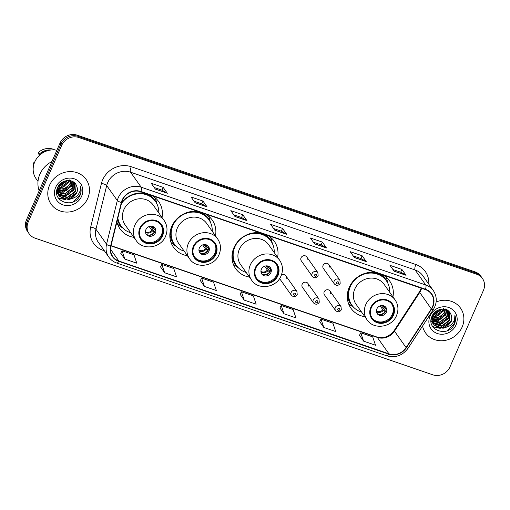 <?xml version="1.0" encoding="UTF-8"?>
<svg xmlns="http://www.w3.org/2000/svg" width="510" height="510" viewBox="0 0 510 510"><rect width="100%" height="100%" fill="white"/><g stroke="black" fill="none" stroke-linecap="round" stroke-linejoin="round"><path stroke-width="0.76" d="M375.723 272.531A23.67 21.675 144.7 0 0 349.216 287.379A23.67 21.675 144.7 0 0 350.982 308.295A23.67 21.675 144.7 0 0 364.873 316.716M260.419 232.904A23.67 21.675 144.7 0 0 233.911 247.752A23.67 21.675 144.7 0 0 235.677 268.668A23.67 21.675 144.7 0 0 249.428 277.07M198.269 211.548A23.67 21.675 144.7 0 0 171.762 226.395A23.67 21.675 144.7 0 0 173.527 247.312A23.67 21.675 144.7 0 0 187.419 255.733M116.898 221.907A23.67 21.675 144.7 0 0 120.054 228.939A23.67 21.675 144.7 0 0 133.939 237.36M279.843 278.167A3.347 3.066 144.7 0 0 280.36 279.671L291.452 295.354A3.347 3.066 -35.3 0 1 293.926 290.298A3.347 3.066 -35.3 0 1 296.922 291.484L297.228 294.652C295.628 297.03 293.703 297.266 291.452 295.354M308.123 286.339A3.347 3.066 144.7 0 0 304.872 282.189A3.347 3.066 144.7 0 0 302.404 287.245L313.497 302.927A3.347 3.066 -35.3 0 1 315.97 297.872A3.347 3.066 -35.3 0 1 318.967 299.058L319.273 302.226C317.673 304.604 315.747 304.84 313.497 302.927M330.161 293.913A3.347 3.066 144.7 0 0 326.916 289.763A3.347 3.066 144.7 0 0 324.443 294.818L335.542 310.501A3.347 3.066 -35.3 0 1 338.009 305.445A3.347 3.066 -35.3 0 1 341.005 306.631L341.317 309.799C339.711 312.177 337.786 312.413 335.542 310.501M323.079 265.404A3.347 3.066 144.7 0 0 323.327 268.362L334.42 284.044A3.347 3.066 -35.3 0 1 336.893 278.989A3.347 3.066 -35.3 0 1 339.889 280.175L328.797 264.492A3.347 3.066 144.7 0 0 323.079 265.404M301.034 257.83A3.347 3.066 144.7 0 0 301.282 260.788L312.381 276.471A3.347 3.066 -35.3 0 1 314.849 271.416A3.347 3.066 -35.3 0 1 317.851 272.601L306.752 256.919A3.347 3.066 144.7 0 0 301.034 257.83M215.488 235.875A23.67 21.675 144.7 0 0 212.173 219.976A23.67 21.675 144.7 0 0 205.632 214.079M277.612 257.365A23.67 21.675 144.7 0 0 274.323 241.332A23.67 21.675 144.7 0 0 267.782 235.435M392.949 296.852A23.67 21.675 144.7 0 0 389.627 280.953A23.67 21.675 144.7 0 0 383.086 275.062M162.014 217.496A23.67 21.675 144.7 0 0 158.699 201.597A23.67 21.675 144.7 0 0 152.159 195.706M144.795 193.175A23.67 21.675 144.7 0 0 121.699 202.413M286.078 278.76A3.347 3.066 144.7 0 0 281.316 275.234M329.046 267.457A3.347 3.066 144.7 0 0 328.797 264.492M307.007 259.877A3.347 3.066 144.7 0 0 306.752 256.919M482.447 278.479L480.79 276.133A13.4 12.265 144.7 0 0 475.084 271.9L77.201 135.175A13.4 12.265 144.7 0 0 60.033 143.049L26.552 219.676A13.4 12.265 144.7 0 0 27.553 231.521L28.381 232.694A13.4 12.265 144.7 0 1 27.381 220.849A13.4 12.265 144.7 0 0 28.381 232.694L29.21 233.867A13.4 12.265 144.7 0 0 34.916 238.1L432.799 374.825A13.4 12.265 144.7 0 0 449.967 366.951L483.448 290.324A13.4 12.265 144.7 0 0 482.447 278.479A13.4 12.265 144.7 0 0 476.742 274.246L78.859 137.522A13.4 12.265 144.7 0 0 61.691 145.395L28.209 222.022A13.4 12.265 144.7 0 0 29.21 233.867M61.691 145.395L60.862 144.222L27.381 220.849L60.862 144.222A13.4 12.265 144.7 0 1 78.03 136.349A13.4 12.265 144.7 0 0 60.862 144.222L60.033 143.049M476.742 274.246L475.913 273.073L78.03 136.349L475.913 273.073A13.4 12.265 144.7 0 1 481.618 277.306A13.4 12.265 144.7 0 0 475.913 273.073L475.084 271.9M49.527 185.283A21.439 19.629 144.7 0 0 51.127 204.223A21.439 19.629 144.7 0 0 70.31 211.822A21.439 19.629 144.7 0 0 87.726 198.409A21.439 19.629 144.7 0 0 86.126 179.463A21.439 19.629 144.7 0 0 66.944 171.864A21.439 19.629 144.7 0 0 49.527 185.283A21.439 19.629 144.7 0 0 51.127 204.223A21.439 19.629 144.7 0 0 70.31 211.822A21.439 19.629 144.7 0 0 87.726 198.409A21.439 19.629 144.7 0 0 86.126 179.463A21.439 19.629 144.7 0 0 66.944 171.864A21.439 19.629 144.7 0 0 49.527 185.283M422.573 326.03A21.439 19.629 144.7 0 0 425.531 332.883A21.439 19.629 144.7 0 0 444.72 340.482A21.439 19.629 144.7 0 0 462.13 327.063A21.439 19.629 144.7 0 0 460.536 308.123A21.439 19.629 144.7 0 0 436.126 302.016A21.439 19.629 144.7 0 1 460.536 308.123L460.536 308.123A21.439 19.629 144.7 0 1 462.13 327.063A21.439 19.629 144.7 0 1 444.72 340.482A21.439 19.629 144.7 0 1 425.531 332.883A21.439 19.629 144.7 0 1 422.573 326.03M122.457 200.188A14.293 13.088 -35.3 0 1 140.773 191.792L425.34 289.578A14.293 13.088 -35.3 0 1 431.428 294.098A14.293 13.088 -35.3 0 1 431.326 308.875L406.094 347.578A14.293 13.088 -35.3 0 1 388.945 353.825L118.855 261.012A14.293 13.088 -35.3 0 1 112.774 256.498A14.293 13.088 -35.3 0 1 110.931 246.151L121.686 202.476A14.293 13.088 -35.3 0 1 122.457 200.188M122.145 200.079A14.65 13.413 144.7 0 0 121.348 202.419L110.593 246.1A14.65 13.413 144.7 0 0 118.722 261.33L388.805 354.144A14.65 13.413 144.7 0 0 406.381 347.737L431.619 309.041A14.65 13.413 144.7 0 0 425.48 289.259L140.913 191.473A14.65 13.413 144.7 0 0 122.145 200.079M392.955 269.548L400.732 272.219L405.896 275.145A3.57 1.198 109 0 1 406.062 275.298L401.912 269.439L389.978 265.334L394.122 271.199L406.062 275.298M400.701 272.206L401.912 269.439M353.169 255.873L360.946 258.544L366.11 261.471A3.57 1.198 109 0 1 366.276 261.624L362.125 255.765L350.192 251.666L354.335 257.524L366.276 261.624M360.914 258.538L362.125 255.765M313.382 242.199L321.16 244.876L326.317 247.796A3.57 1.198 109 0 1 326.483 247.956L322.339 242.091L310.399 237.991L314.549 243.85L326.483 247.956M321.128 244.864L322.339 242.091M154.224 187.514L162.001 190.185L167.165 193.112A3.57 1.198 109 0 1 167.331 193.264L163.187 187.406L151.247 183.3L155.397 189.165L167.331 193.264M161.976 190.173L163.187 187.406M194.017 201.182L201.794 203.853L206.952 206.779A3.57 1.198 109 0 1 207.117 206.939L202.974 201.074L191.033 196.975L195.183 202.833L207.117 206.939M201.762 203.847L202.974 201.074M233.803 214.857L241.581 217.528L246.744 220.454A3.57 1.198 109 0 1 246.91 220.607L242.76 214.748L230.826 210.643L234.97 216.508L246.91 220.607M241.549 217.521L242.76 214.748M273.589 228.531L281.367 231.202L286.531 234.128A3.57 1.198 109 0 1 286.697 234.281L282.546 228.423L270.612 224.317L274.762 230.182L286.697 234.281M281.341 231.189L282.546 228.423M319.7 321.606L323.786 327.452L335.72 331.551L332.922 323.219L320.988 319.12L319.681 321.644M359.486 335.28L363.573 341.12L375.513 345.225L372.708 336.893L360.774 332.794L359.467 335.319M200.334 280.589L204.421 286.435L216.361 290.534L213.556 282.202L201.622 278.103L200.315 280.627M160.548 266.921L164.634 272.761L176.568 276.86L173.77 268.528L161.836 264.429L160.529 266.959M120.762 253.247L124.848 259.086L136.782 263.192L133.983 254.86L122.043 250.754L120.742 253.285M279.913 307.938L284 313.777L295.934 317.877L293.135 309.551L281.195 305.445L279.894 307.976M244.213 300.103L256.147 304.209L253.349 295.876L241.408 291.771L240.102 294.302L244.213 300.103L241.408 291.771M204.421 286.435L201.622 278.103M164.634 272.761L161.836 264.429M124.848 259.086L122.043 250.754M284 313.777L281.195 305.445M323.786 327.452L320.988 319.12M363.573 341.12L360.774 332.794M51.95 161.549A24.117 22.083 144.7 0 0 39.882 174.203A24.117 22.083 144.7 0 0 39.187 190.759M56.884 150.259A18.978 17.378 144.7 0 0 34.712 162.001A18.978 17.378 144.7 0 0 36.127 178.774L38.008 181.426M64.713 181.069L59.721 184.352M67.588 180.489L59.383 186.609L58.032 186.73M67.008 180.54L58.325 186.22M69.513 180.553L68.831 182.51L60.703 188.47L57.522 188.477M69.239 179.839L68.499 182.044L63.642 186.96L57.611 188.062M71.049 180.878L70.15 184.371L62.016 190.332L57.349 189.994M70.724 180.183L69.819 183.906L66.007 188.222L57.369 189.637M72.331 181.369L71.464 186.233L63.336 192.194L57.394 191.358M71.974 180.693L71.132 185.767L66.581 190.523L57.362 191.033M73.414 181.981L72.783 188.094L64.649 194.055L57.604 192.608M73.032 181.337L72.452 187.629L65.573 193.322L57.541 192.308M74.313 182.663L74.097 189.956L65.968 195.916L57.961 193.749M73.937 182.095L73.771 189.49L68.13 194.763L62.889 195.515L57.859 193.475M74.881 183.205L75.416 191.817L67.282 197.778L58.446 194.807M57.726 193.921L56.629 191.849M74.696 182.95L75.085 191.352L67.403 197.23L58.312 194.552M57.872 187.144L59.389 196.235L68.601 199.633L72.05 198.492L76.583 193.469C77.724 190.727 77.679 188.101 76.462 185.583C77.596 188.604 77.577 191.148 76.404 193.213L69.895 198.798L63.871 198.919L59.466 196.242M58.714 195.311L57.037 189.204M76.462 185.583C73.567 178.028 60.964 179.316 57.738 187.317C50.79 201.106 73.274 209.393 79.713 196.089L80.032 195.419C81.288 192.448 81.447 189.51 80.491 186.609C80.784 189.357 80.044 191.964 78.272 194.425C76.749 196.484 74.67 197.835 72.05 198.492M55.654 187.387A14.56 13.337 144.7 0 0 62.94 204.861A14.56 13.337 144.7 0 0 81.6 196.299A14.56 13.337 144.7 0 0 74.313 178.831A14.56 13.337 144.7 0 0 55.654 187.387M34.087 163.633L33.577 162.907A14.293 13.088 144.7 0 0 33.711 164.928M33.577 162.907L34.693 162.046M46.034 151.228A13.4 12.265 144.7 0 0 39.844 154.696L39.971 154.887M54.87 149.959A14.293 13.088 144.7 0 0 37.931 152.93L38.97 154.396L39.844 154.696M51.121 149.991A14.293 13.088 144.7 0 0 38.97 154.396M80.491 186.609L79.879 195.202L73.083 201.909M76.685 192.544L66.976 199.295M64.745 199.518L58.287 197.95M74.058 188.821L64.343 195.572M71.425 185.092L61.71 191.849M68.786 181.375L59.134 188.12M75.729 194.412L69.143 199.008M65.847 199.703L58.433 198.173M73.096 190.695L66.504 195.285M70.463 186.972L63.884 191.562M67.83 183.249L61.315 187.814M66.459 181.452L60.116 185.914M140.454 228.282A12.062 11.041 144.7 0 0 141.353 238.941A12.062 11.041 144.7 0 0 152.139 243.213A12.062 11.041 144.7 0 0 161.938 235.665A12.062 11.041 144.7 0 0 161.039 225.012A12.062 11.041 144.7 0 0 150.246 220.734A12.062 11.041 144.7 0 0 140.454 228.282M141.098 238.565A12.062 11.041 144.7 0 0 151.859 242.441A12.062 11.041 144.7 0 0 161.421 234.931A12.062 11.041 144.7 0 0 160.771 224.649M158.763 212.899A21.127 19.342 144.7 0 0 155.48 201.456L154.964 200.723A21.127 19.342 144.7 0 0 139.593 192.971M155.48 201.456A21.127 19.342 144.7 0 0 121.405 203.598M164.194 220.581L153.204 205.045A17.193 15.746 144.7 0 0 137.815 198.951A17.193 15.746 144.7 0 0 123.847 209.712A17.193 15.746 144.7 0 0 125.128 224.904L136.119 240.44A17.193 15.746 -35.3 0 1 134.838 225.248A17.193 15.746 -35.3 0 1 148.805 214.487A17.193 15.746 -35.3 0 1 164.194 220.581C167.382 225.407 167.847 230.609 165.591 236.194C161.02 248.134 142.743 250.844 136.119 240.44M117.874 217.961A21.127 19.342 144.7 0 0 120.991 225.853A21.127 19.342 144.7 0 0 130.688 232.758M117.657 218.841A21.127 19.342 144.7 0 0 120.468 225.127L120.991 225.853M145.905 229.602A5.361 4.909 144.7 0 0 146.3 234.339A5.361 4.909 144.7 0 0 151.1 236.238A5.361 4.909 144.7 0 0 155.448 232.885A5.361 4.909 144.7 0 0 155.053 228.148A5.361 4.909 144.7 0 0 150.252 226.249A5.361 4.909 144.7 0 0 145.905 229.602M145.975 233.797A5.361 4.909 144.7 0 0 154.728 231.859A5.361 4.909 144.7 0 0 154.651 227.658M122.859 228.085L120.475 226.497A23.224 21.267 -35.3 0 1 117.542 224.1M154.976 197.625A23.224 21.267 -35.3 0 1 156.251 201.182L156.959 203.962M151.674 226.21L152.923 227.976L155.187 229.863M150.482 226.217L154.626 232.069M148.015 235.059A6.254 5.725 -35.3 0 0 154.141 232.26L154.466 232.369M154.141 232.26L151.878 230.367L149.162 226.536M439.116 309.729L434.131 313.012M441.998 309.143L433.793 315.263L432.442 315.39M441.411 309.2L432.735 314.88M443.923 309.207L443.241 311.17L435.106 317.124L431.925 317.137M443.643 308.499L442.909 310.705L438.045 315.62L432.015 316.716M445.453 309.532L444.554 313.032L436.426 318.986L431.753 318.654M445.134 308.837L444.229 312.566L440.411 316.882L431.772 318.291M446.734 310.023L445.874 314.893L437.739 320.847L431.798 320.019M446.384 309.353L445.542 314.428L440.984 319.183L431.772 319.687M447.818 310.635L447.187 316.755L439.059 322.709L432.015 321.262M447.442 309.997L446.862 316.283L439.983 321.982L431.944 320.962M448.723 311.317L448.507 318.61L440.372 324.57L432.372 322.409M448.341 310.756L448.175 318.144L442.533 323.423L437.293 324.175L432.27 322.129M449.291 311.865L449.82 320.471L441.692 326.432L432.85 323.467M432.136 322.575L431.039 320.503M449.1 311.604L449.495 320.006L441.807 325.89L432.722 323.212M432.276 315.798L433.793 324.889L443.005 328.293L446.454 327.146L450.993 322.129C452.128 319.387 452.089 316.761 450.865 314.243C452 317.265 451.981 319.802 450.808 321.867L444.299 327.458L438.281 327.573L433.876 324.902M433.117 323.965L431.447 317.858M450.865 314.243C447.978 306.682 435.374 307.97 432.142 315.97C425.193 329.76 447.684 338.053 454.123 324.742L454.435 324.073C455.698 321.102 455.851 318.17 454.901 315.263C455.194 318.017 454.455 320.618 452.682 323.079C451.152 325.138 449.081 326.496 446.454 327.146M430.058 316.041A14.56 13.337 144.7 0 0 437.35 333.514A14.56 13.337 144.7 0 0 456.004 324.959A14.56 13.337 144.7 0 0 448.717 307.485A14.56 13.337 144.7 0 0 430.058 316.041M454.901 315.263L454.282 323.856L447.487 330.563M451.095 321.204L441.379 327.949M439.148 328.179L432.697 326.604M448.462 317.475L438.747 324.233M445.829 313.752L436.114 320.509M443.196 310.035L433.538 316.774M450.139 323.072L443.547 327.662M440.257 328.357L432.843 326.833M447.506 319.349L440.914 323.939M444.867 315.633L438.288 320.216M442.234 311.903L435.719 316.474M440.869 310.112L434.52 314.568M193.927 246.661A12.062 11.041 144.7 0 0 194.826 257.314A12.062 11.041 144.7 0 0 205.619 261.592A12.062 11.041 144.7 0 0 215.411 254.044A12.062 11.041 144.7 0 0 214.512 243.385A12.062 11.041 144.7 0 0 203.719 239.113A12.062 11.041 144.7 0 0 193.927 246.661M194.578 256.944A12.062 11.041 144.7 0 0 205.339 260.814A12.062 11.041 144.7 0 0 214.895 253.311A12.062 11.041 144.7 0 0 214.245 243.028M212.237 231.272A21.127 19.342 144.7 0 0 208.953 219.829L208.437 219.096A21.127 19.342 144.7 0 0 193.067 211.344M208.953 219.829A21.127 19.342 144.7 0 0 190.051 212.345A21.127 19.342 144.7 0 0 172.89 225.567A21.127 19.342 144.7 0 0 174.465 244.233A21.127 19.342 144.7 0 0 184.161 251.137M217.668 238.954L206.677 223.418A17.193 15.746 144.7 0 0 191.295 217.324A17.193 15.746 144.7 0 0 177.327 228.085A17.193 15.746 144.7 0 0 178.608 243.283L189.599 258.819A17.193 15.746 -35.3 0 1 188.317 243.621A17.193 15.746 -35.3 0 1 202.279 232.86A17.193 15.746 -35.3 0 1 217.668 238.954C220.862 243.78 221.327 248.988 219.064 254.566C214.493 266.513 196.222 269.223 189.599 258.819M171.749 226.421A21.127 19.342 144.7 0 0 173.948 243.499L174.465 244.233M170.467 230.233A16.747 15.338 144.7 0 0 170.748 230.922M199.378 247.975A5.361 4.909 144.7 0 0 199.773 252.711A5.361 4.909 144.7 0 0 204.574 254.611A5.361 4.909 144.7 0 0 208.928 251.258A5.361 4.909 144.7 0 0 208.526 246.521A5.361 4.909 144.7 0 0 203.732 244.621A5.361 4.909 144.7 0 0 199.378 247.975M199.448 252.176A5.361 4.909 144.7 0 0 208.201 250.231A5.361 4.909 144.7 0 0 208.131 246.037M176.333 246.464L173.955 244.87A23.224 21.267 -35.3 0 1 171.016 242.48M170.646 233.389L170.034 232.515M175.663 245.743A21.414 19.61 144.7 0 1 170.187 235.907L169.83 235.55M208.45 215.998A23.224 21.267 -35.3 0 1 209.731 219.561L210.432 222.334M205.147 244.583L206.397 246.349L208.666 248.236M203.962 244.59L208.099 250.448M201.488 253.432A6.254 5.725 -35.3 0 0 207.621 250.633L207.946 250.748M207.621 250.633L205.351 248.746L202.642 244.908M255.918 267.96A12.062 11.041 144.7 0 0 256.817 278.619A12.062 11.041 144.7 0 0 267.61 282.891A12.062 11.041 144.7 0 0 277.402 275.343A12.062 11.041 144.7 0 0 276.503 264.69A12.062 11.041 144.7 0 0 265.71 260.412A12.062 11.041 144.7 0 0 255.918 267.96M256.562 278.243A12.062 11.041 144.7 0 0 267.329 282.119A12.062 11.041 144.7 0 0 276.885 274.609A12.062 11.041 144.7 0 0 276.235 264.327M274.227 252.577A21.127 19.342 144.7 0 0 270.944 241.134L270.427 240.401A21.127 19.342 144.7 0 0 255.81 232.668M270.944 241.134A21.127 19.342 144.7 0 0 252.042 233.644A21.127 19.342 144.7 0 0 234.88 246.865A21.127 19.342 144.7 0 0 236.455 265.531A21.127 19.342 144.7 0 0 246.151 272.436M279.659 260.253L268.668 244.723A17.193 15.746 144.7 0 0 253.285 238.629A17.193 15.746 144.7 0 0 239.317 249.39A17.193 15.746 144.7 0 0 240.599 264.582L251.589 280.117A17.193 15.746 -35.3 0 1 250.308 264.919A17.193 15.746 -35.3 0 1 264.269 254.158A17.193 15.746 -35.3 0 1 279.659 260.253C282.852 265.079 283.318 270.287 281.055 275.872C276.484 287.812 258.207 290.522 251.589 280.117M233.191 249.613A21.127 19.342 144.7 0 0 235.939 264.798L236.455 265.531M232.56 251.806A16.747 15.338 144.7 0 0 232.738 252.227M261.369 269.28A5.361 4.909 144.7 0 0 261.764 274.017A5.361 4.909 144.7 0 0 266.564 275.916A5.361 4.909 144.7 0 0 270.918 272.557A5.361 4.909 144.7 0 0 270.517 267.827A5.361 4.909 144.7 0 0 265.723 265.927A5.361 4.909 144.7 0 0 261.369 269.28M261.439 273.475A5.361 4.909 144.7 0 0 270.192 271.537A5.361 4.909 144.7 0 0 270.115 267.336M238.323 267.763L235.945 266.169A23.224 21.267 -35.3 0 1 233.223 263.989M232.636 254.688L232.165 254.012M237.654 267.042A21.414 19.61 144.7 0 1 232.177 257.206L231.973 257.008M270.383 237.182A23.224 21.267 -35.3 0 1 271.715 240.86L272.423 243.64M267.138 265.888L268.387 267.654L270.657 269.541M265.946 265.895L270.09 271.747M263.479 274.731A6.254 5.725 -35.3 0 0 269.605 271.932L269.937 272.047M269.605 271.932L267.342 270.045L264.626 266.214M371.382 307.638A12.062 11.041 144.7 0 0 372.281 318.291A12.062 11.041 144.7 0 0 383.074 322.569A12.062 11.041 144.7 0 0 392.866 315.021A12.062 11.041 144.7 0 0 391.967 304.368A12.062 11.041 144.7 0 0 381.18 300.09A12.062 11.041 144.7 0 0 371.382 307.638M372.032 317.921A12.062 11.041 144.7 0 0 382.793 321.797A12.062 11.041 144.7 0 0 392.349 314.287A12.062 11.041 144.7 0 0 391.706 304.005M389.691 292.255A21.127 19.342 144.7 0 0 386.414 280.812L385.892 280.079A21.127 19.342 144.7 0 0 370.521 272.321M386.414 280.812A21.127 19.342 144.7 0 0 367.506 273.322A21.127 19.342 144.7 0 0 350.344 286.543A21.127 19.342 144.7 0 0 351.919 305.209A21.127 19.342 144.7 0 0 361.622 312.114M395.129 299.931L384.138 284.401A17.193 15.746 144.7 0 0 368.749 278.307A17.193 15.746 144.7 0 0 354.781 289.068A17.193 15.746 144.7 0 0 356.063 304.26L367.053 319.795A17.193 15.746 -35.3 0 1 365.772 304.597A17.193 15.746 -35.3 0 1 379.74 293.837A17.193 15.746 -35.3 0 1 395.129 299.931C398.316 304.757 398.782 309.965 396.519 315.55C391.948 327.49 373.677 330.2 367.053 319.795M349.21 287.404A21.127 19.342 144.7 0 0 351.403 304.476L351.919 305.209M347.922 291.21A16.747 15.338 144.7 0 0 348.209 291.905M376.833 308.958A5.361 4.909 144.7 0 0 377.234 313.695A5.361 4.909 144.7 0 0 382.028 315.594A5.361 4.909 144.7 0 0 386.382 312.235A5.361 4.909 144.7 0 0 385.981 307.498A5.361 4.909 144.7 0 0 381.187 305.605A5.361 4.909 144.7 0 0 376.833 308.958M376.903 313.153A5.361 4.909 144.7 0 0 385.656 311.208A5.361 4.909 144.7 0 0 385.585 307.014M353.787 307.441L351.409 305.847A23.224 21.267 -35.3 0 1 348.477 303.456M348.107 294.366L347.488 293.492M353.118 306.72A21.414 19.61 144.7 0 1 347.642 296.884L347.284 296.533M385.904 276.975A23.224 21.267 -35.3 0 1 387.186 280.538L387.893 283.311M382.602 305.566L383.851 307.326L386.121 309.219M381.416 305.573L385.554 311.425M378.943 314.409A6.254 5.725 -35.3 0 0 385.075 311.61L385.401 311.725M385.075 311.61L382.806 309.723L380.097 305.892M26.552 219.676L28.209 222.022M77.201 135.175L78.859 137.522M431.326 308.875L419.717 292.459A14.293 13.088 144.7 0 0 420.877 290.311A14.293 13.088 144.7 0 0 421.585 288.29M388.945 353.825L377.33 337.41A14.293 13.088 144.7 0 0 394.479 331.162L419.717 292.459A8.039 1.281 -146.9 0 1 419.488 291.745L421.203 288.156M104.333 250.748L103.071 250.321A22.332 20.445 -35.3 0 1 90.684 227.097L101.439 183.422A22.332 20.445 -35.3 0 1 131.261 166.732L415.828 264.512A4.469 1.498 -71 0 0 415.121 269.969L130.554 172.189A17.863 16.358 144.7 0 0 107.667 182.682A17.863 16.358 144.7 0 0 106.698 185.538L95.944 229.213A17.863 16.358 144.7 0 0 98.245 242.148L108.859 257.155A17.863 16.358 -35.3 0 1 106.558 244.22A4.469 1.23 13.8 0 0 110.593 246.1M415.828 264.512A22.332 20.445 -35.3 0 1 428.776 284.166M422.733 275.617A17.863 16.358 144.7 0 0 415.121 269.969L425.735 284.975A17.863 16.358 -35.3 0 1 433.347 290.623L422.733 275.617M90.684 227.097A4.469 1.23 -166.2 0 1 95.944 229.213L106.558 244.22L117.313 200.545A17.863 16.358 -35.3 0 1 118.282 197.689A17.863 16.358 -35.3 0 1 141.174 187.195A4.469 1.498 109 0 1 140.913 191.473M121.348 202.419A4.469 1.23 13.8 0 1 117.313 200.545L106.698 185.538A4.469 1.23 -166.2 0 0 101.439 183.422M108.859 257.155C110.848 259.921 113.481 261.879 116.758 263.032A4.469 1.498 -71 0 0 118.722 261.33M388.805 354.144A4.469 1.498 109 0 1 386.848 355.84C395.492 358.135 402.581 355.591 408.115 348.202L433.353 309.5C437.217 302.991 437.217 296.705 433.347 290.623M406.381 347.737A4.469 0.714 33.1 0 0 408.115 348.202M431.619 309.041A4.469 0.714 33.1 0 0 433.353 309.5M425.48 289.259A4.469 1.498 -71 0 0 425.735 284.975L141.174 187.195L130.554 172.189A4.469 1.498 -71 0 1 131.261 166.732M103.46 249.517A4.469 1.498 -71 0 0 103.071 250.321M406.094 347.578L394.479 331.162A8.039 1.281 -146.9 0 1 394.255 330.442L419.488 291.745M118.855 261.012L110.536 249.25M110.995 245.89L377.33 337.41A8.039 2.697 -71 0 0 376.807 336.989C383.59 338.838 389.404 336.651 394.255 330.442M286.531 234.128L274.667 230.048M246.744 220.454L234.88 216.38M206.952 206.779L195.094 202.706M167.165 193.112L155.301 189.031M326.317 247.796L314.453 243.723M366.11 261.471L354.246 257.397M405.896 275.145L394.032 271.065M162.537 235.869A12.731 11.653 144.7 0 0 156.162 220.601A12.731 11.653 144.7 0 0 139.855 228.078A12.731 11.653 144.7 0 0 146.223 243.346A12.731 11.653 144.7 0 0 162.537 235.869M156.506 203.088A21.414 19.61 144.7 0 0 149.009 194.622M117.37 219.988A21.414 19.61 144.7 0 0 122.183 227.364M153.459 226.752A5.183 4.743 -35.3 0 1 153.529 228.563M152.885 226.491A4.915 4.501 -35.3 0 1 152.923 227.976M152.477 230.953A5.183 4.743 -35.3 0 1 145.516 232.369M151.878 230.367A4.915 4.501 -35.3 0 1 145.465 231.744M216.01 254.248A12.731 11.653 144.7 0 0 209.642 238.973A12.731 11.653 144.7 0 0 193.328 246.451A12.731 11.653 144.7 0 0 199.703 261.726A12.731 11.653 144.7 0 0 216.01 254.248M209.98 221.461A21.414 19.61 144.7 0 0 202.483 212.995M206.933 245.125A5.183 4.743 -35.3 0 1 207.003 246.936M206.359 244.87A4.915 4.501 -35.3 0 1 206.397 246.349M205.957 249.333A5.183 4.743 -35.3 0 1 198.989 250.748M205.351 248.746A4.915 4.501 -35.3 0 1 198.938 250.117M278.001 275.547A12.731 11.653 144.7 0 0 271.632 260.278A12.731 11.653 144.7 0 0 255.319 267.756A12.731 11.653 144.7 0 0 261.687 283.024A12.731 11.653 144.7 0 0 278.001 275.547M271.97 242.76A21.414 19.61 144.7 0 0 264.473 234.3M268.923 266.43A5.183 4.743 -35.3 0 1 268.993 268.241M268.349 266.169A4.915 4.501 -35.3 0 1 268.387 267.654M267.948 270.631A5.183 4.743 -35.3 0 1 260.98 272.047M267.342 270.045A4.915 4.501 -35.3 0 1 260.929 271.422M393.465 315.225A12.731 11.653 144.7 0 0 387.096 299.956A12.731 11.653 144.7 0 0 370.789 307.434A12.731 11.653 144.7 0 0 377.158 322.702A12.731 11.653 144.7 0 0 393.465 315.225M387.434 282.438A21.414 19.61 144.7 0 0 379.937 273.978M384.387 306.108A5.183 4.743 -35.3 0 1 384.457 307.919M383.813 305.847A4.915 4.501 -35.3 0 1 383.851 307.326M383.412 310.309A5.183 4.743 -35.3 0 1 376.444 311.725M382.806 309.723A4.915 4.501 -35.3 0 1 376.393 311.1M314.638 274.928A1.116 1.02 144.7 0 0 315.199 276.267A1.116 1.02 144.7 0 0 316.627 275.61A1.116 1.02 144.7 0 0 316.066 274.272A1.116 1.02 144.7 0 0 314.638 274.928M336.683 282.502A1.116 1.02 144.7 0 0 337.237 283.84A1.116 1.02 144.7 0 0 338.672 283.184A1.116 1.02 144.7 0 0 338.111 281.845A1.116 1.02 144.7 0 0 336.683 282.502M295.698 294.493A1.116 1.02 144.7 0 0 295.143 293.154A1.116 1.02 144.7 0 0 293.709 293.811A1.116 1.02 144.7 0 0 294.27 295.15A1.116 1.02 144.7 0 0 295.698 294.493M317.743 302.067A1.116 1.02 144.7 0 0 317.188 300.728A1.116 1.02 144.7 0 0 315.754 301.384A1.116 1.02 144.7 0 0 316.315 302.723A1.116 1.02 144.7 0 0 317.743 302.067M339.787 309.64A1.116 1.02 144.7 0 0 339.226 308.301A1.116 1.02 144.7 0 0 337.798 308.958A1.116 1.02 144.7 0 0 338.353 310.297A1.116 1.02 144.7 0 0 339.787 309.64M116.758 263.032L386.848 355.84M111.046 245.667L376.807 336.989M312.381 276.471C314.632 278.383 316.557 278.148 318.157 275.77L317.851 272.601M334.42 284.044C336.67 285.957 338.595 285.721 340.195 283.343L339.889 280.175M285.829 275.802L296.922 291.484M307.874 283.375L318.967 299.058M329.913 290.949L341.005 306.631"/></g></svg>
